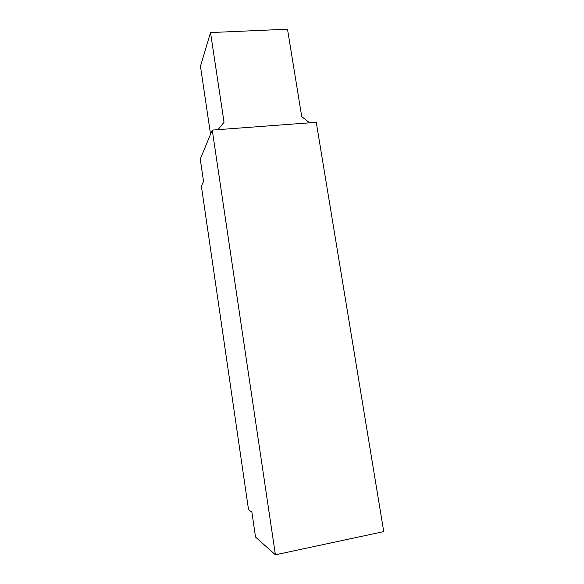 <?xml version="1.0" encoding="UTF-8"?>
<svg xmlns="http://www.w3.org/2000/svg" width="584" height="584" viewBox="0 0 584 584"><rect width="100%" height="100%" fill="white"/><g stroke="black" fill="none" stroke-linecap="round" stroke-linejoin="round"><path stroke-width="0.88" d="M212.248 130.086L200.261 159.111L203.539 181.522L201.371 186.128L248.536 509.664L251.887 512.168L255.529 537.068L275.407 554.8L383.739 531.615L316.265 122.312L212.248 130.086L275.407 554.8M210.539 134.218L200.465 66.284L210.525 32.565L287.503 29.2L301.724 116.574L309.527 122.815M217.993 129.655L224.037 122.209L210.525 32.565"/></g></svg>
